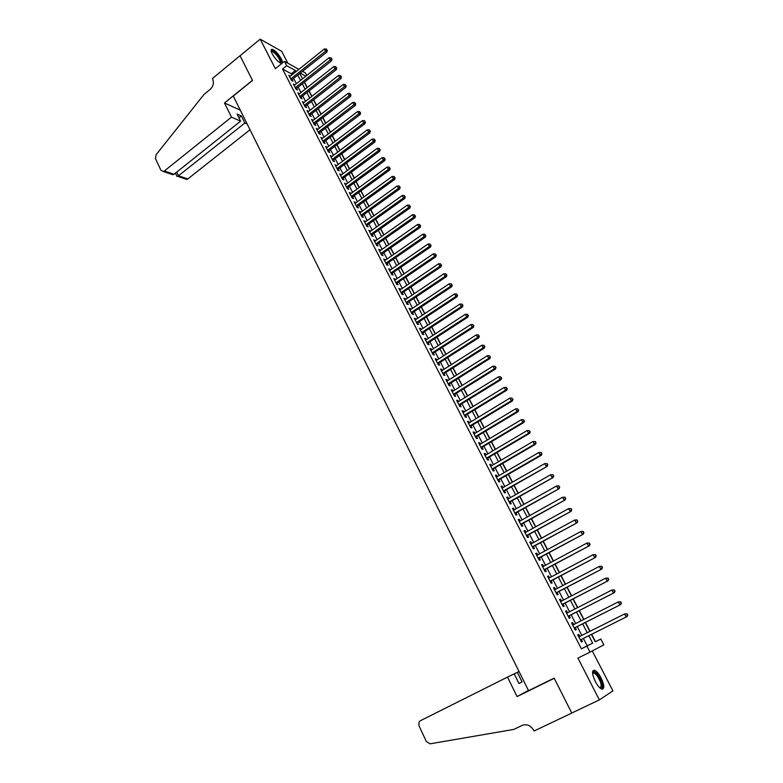 <?xml version="1.0" encoding="UTF-8"?>
<svg xmlns="http://www.w3.org/2000/svg" width="783" height="783" viewBox="0 0 783 783"><rect width="100%" height="100%" fill="white"/><g stroke="black" fill="none" stroke-linecap="round" stroke-linejoin="round"><path stroke-width="1.17" d="M601.09 677.882C598.917 673.84 596.812 671.315 594.777 670.326C591.713 670.131 591.879 673.83 595.276 681.435C597.449 685.497 599.553 688.032 601.589 689.03C604.682 689.187 604.515 685.477 601.09 677.882M281.254 58.823C278.2 53.606 275.166 50.425 272.161 49.27C270.722 49.241 270.752 50.758 272.23 53.812C275.303 59.048 278.327 62.248 281.322 63.403C282.78 63.423 282.751 61.906 281.254 58.823M595.276 641.786L600.815 639.026L603.85 644.849L590.02 652.122L586.898 646.073L592.662 643.156L588.796 635.708M287.841 63.217L281.684 51.335L260.181 39.15L240.058 55.769L252.518 80.443L233.275 96.045L528.554 690.694L554.139 678.117L571.756 713.019L599.367 699.894L612.942 690.88L592.261 650.937M302.61 71.41L305.487 73.005L306.779 75.462M595.481 641.678L591.635 634.289M590.069 631.294L585.459 622.407M583.883 619.392L579.312 610.603M577.737 607.569L573.215 598.858M571.629 595.814L567.146 587.191M565.551 584.138L561.117 575.603M559.512 572.53L555.118 564.073M553.512 560.99L549.167 552.622M547.552 549.519L543.245 541.229M541.621 538.117L537.353 529.915M535.729 526.783L531.5 518.659M529.866 515.517L525.687 507.472M524.052 504.321L519.902 496.353M518.258 493.192L514.157 485.303M512.503 482.122L508.441 474.312M506.787 471.121L502.764 463.389M501.1 460.189L497.117 452.525M495.443 449.315L491.499 441.729M489.825 438.509L485.92 431.002M484.237 427.763L480.37 420.324M478.677 417.075L474.85 409.715M473.157 406.455L469.369 399.173M467.666 395.895L463.908 388.681M462.205 385.402L458.486 378.258M456.783 374.959L453.103 367.883M451.38 364.584L447.739 357.577M446.016 354.268L442.405 347.329M440.682 344.001L437.11 337.13M435.377 333.803L431.834 327M430.102 323.663L426.598 316.919M424.856 313.572L421.381 306.897M419.639 303.54L416.204 296.933M414.452 293.566L411.046 287.028M409.294 283.652L405.927 277.172M404.165 273.786L400.827 267.375M399.066 263.979L395.767 257.627M393.996 254.23L390.727 247.937M388.945 244.531L385.716 238.306M383.934 234.88L380.724 228.714M378.943 225.289L375.771 219.181M373.98 215.746L370.839 209.707M369.047 206.262L365.935 200.282M364.144 196.827L361.061 190.905M359.26 187.44L356.216 181.578M354.415 178.103L351.391 172.299M349.58 168.825L346.595 163.079M344.784 159.595L341.819 153.899M340.008 150.414L337.072 144.777M335.261 141.273L332.354 135.694M330.534 132.19L327.656 126.67M325.836 123.156L322.988 117.685M321.157 114.171L318.348 108.749M316.508 105.225L313.719 99.862M311.888 96.338L309.128 91.024M307.288 87.49L304.558 82.235M579.812 636.442L578.754 634.387L577.766 634.847L581.456 641.991L582.435 641.522L581.358 639.437M573.685 624.58L572.647 622.573L571.649 622.994L575.319 630.1L576.308 629.649L575.231 627.584M567.587 612.786L566.569 610.818L565.571 611.22L569.212 618.276L570.21 617.865L569.153 615.81M561.528 601.06L560.54 599.142L559.522 599.514L563.143 606.531L564.151 606.14L563.104 604.094M555.509 589.413L554.54 587.534L553.512 587.876L557.114 594.845L558.132 594.493L557.085 592.457M549.529 577.825L548.58 575.994L547.542 576.308L551.115 583.237L552.152 582.914L551.115 580.888M543.578 566.315L542.658 564.533L541.601 564.807L545.164 571.698L546.201 571.404L545.174 569.398M537.667 554.873L536.766 553.131L535.699 553.385L539.242 560.227L540.299 559.962L539.262 557.966M531.784 543.5L530.913 541.797L529.837 542.022L533.35 548.834L534.417 548.589L533.389 546.603M525.951 532.195L525.09 530.531L524.003 530.727L527.497 537.5L528.574 537.285L527.556 535.308M520.137 520.949L519.305 519.335L518.209 519.501L521.684 526.235L522.77 526.049L521.762 524.081M514.362 509.782L513.55 508.206L512.444 508.343L515.899 515.038L516.995 514.871L515.987 512.924M508.627 498.673L507.834 497.136L506.718 497.254L510.154 503.9L511.26 503.772L510.262 501.834M502.921 487.633L502.148 486.135L501.022 486.223L504.438 492.84L505.554 492.732L504.565 490.804M497.254 476.651L496.5 475.203L495.365 475.261L498.751 481.839L499.887 481.751L498.898 479.842M491.616 465.748L490.882 464.329L489.737 464.368L493.104 470.896L494.249 470.837L493.261 468.939M486.008 454.894L485.294 453.514L484.139 453.533L487.496 460.022L488.641 459.993L487.662 458.104M480.439 444.108L479.744 442.767L478.579 442.757L481.917 449.217L483.072 449.207L482.103 447.328M474.899 433.391L474.224 432.089L473.049 432.05L476.367 438.47L477.532 438.49L476.563 436.62M469.389 422.732L468.733 421.46L467.549 421.401L470.847 427.782L472.022 427.831L471.063 425.972M463.908 412.132L463.282 410.899L462.087 410.821L465.356 417.163L466.551 417.231L465.591 415.381M458.466 401.591L457.849 400.397L456.646 400.289L459.905 406.602L461.099 406.69L460.15 404.85M453.054 391.118L452.457 389.954L451.243 389.826L454.483 396.1L455.686 396.218L454.747 394.387M447.67 380.695L447.093 379.579L445.87 379.422L449.09 385.657L450.303 385.794L449.364 383.983M442.317 370.339L441.759 369.253L440.535 369.077L443.736 375.272L444.959 375.439L444.02 373.638M437.002 360.043L436.454 358.986L435.221 358.79L438.402 364.956L439.635 365.142L438.705 363.341M431.707 349.795L431.179 348.787L429.936 348.562L433.107 354.689L434.34 354.905L433.42 353.113M426.451 339.616L425.942 338.638L424.689 338.393L427.831 344.491L429.084 344.716L428.164 342.944M421.215 329.496L420.725 328.547L419.463 328.283L422.595 334.341L423.848 334.595L422.937 332.824M416.018 319.425L414.276 318.221L417.388 324.25L418.651 324.524L417.74 322.772M410.84 309.412L409.108 308.218L412.201 314.218L413.473 314.512L412.572 312.769M405.692 299.458L403.969 298.274L407.052 304.235L408.334 304.558L407.434 302.825M400.583 289.563L398.87 288.389L401.924 294.32L403.216 294.653L402.325 292.93M395.493 279.717L393.79 278.552L396.834 284.454L398.126 284.816L397.245 283.094M390.433 269.92L388.74 268.775L391.764 274.637L393.066 275.019L392.185 273.316M385.402 260.191L383.719 259.056L386.724 264.879L388.035 265.28L387.164 263.587M380.401 250.501L378.727 249.386L381.712 255.18L383.034 255.601L382.163 253.917M375.429 240.88L373.755 239.764L376.731 245.529L378.062 245.97L377.191 244.296M370.476 231.298L368.822 230.202L371.778 235.928L373.109 236.397L372.248 234.724M365.563 221.775L363.909 220.689L366.855 226.385L368.196 226.874L367.335 225.21M360.669 212.31L359.025 211.224L361.952 216.891L363.292 217.4L362.441 215.746M355.795 202.885L354.161 201.818L357.077 207.456L358.428 207.975L357.577 206.33M350.96 193.518L349.326 192.461L352.223 198.07L353.583 198.608L352.741 196.973M346.145 184.201L344.52 183.153L347.407 188.732L348.768 189.29L347.936 187.666M341.359 174.932L339.744 173.895L342.611 179.444L343.982 180.021L343.15 178.397M336.592 165.712L334.987 164.684L337.835 170.205L339.215 170.802L338.393 169.187M331.855 156.541L330.26 155.523L333.098 161.014L334.478 161.631L333.656 160.026M327.147 147.429L325.552 146.421L328.371 151.873L329.77 152.509L328.948 150.913M322.459 138.356L320.873 137.358L323.682 142.79L325.082 143.436L324.26 141.85M317.79 129.332L316.224 128.343L319.014 133.746L320.423 134.412L319.601 132.836M313.161 120.357L311.595 119.378L314.365 124.751L315.784 125.437L314.972 123.871M308.541 111.431L306.985 110.462L309.745 115.806L311.164 116.51L310.362 114.954M303.961 102.553L302.404 101.594L305.155 106.909L306.584 107.623L305.781 106.077M299.39 93.725L297.853 92.766L300.584 98.061L302.013 98.795L301.22 97.249M294.858 84.936L293.322 83.987L296.033 89.252L297.471 90.006L296.679 88.469M291.883 74.962L291.256 73.768L282.555 69.051L581.397 648.813L587.23 645.858L583.384 638.419M581.828 635.434L577.247 626.566M575.691 623.562L571.15 614.782M569.584 611.758L565.091 603.067M563.515 600.032L559.062 591.419M557.486 588.376L553.082 579.851M551.496 576.787L547.131 568.35M545.536 565.267L541.21 556.909M539.614 553.816L535.327 545.545M533.722 542.443L529.484 534.251M527.869 531.128L523.68 523.015M522.055 519.883L517.896 511.857M516.271 508.705L512.16 500.758M510.526 497.596L506.454 489.718M504.81 486.546L500.777 478.756M499.123 475.565L495.13 467.843M493.476 464.652L489.522 457.008M487.868 453.797L483.953 446.232M482.279 443.012L478.403 435.514M476.73 432.285L472.893 424.856M471.219 421.616L467.412 414.266M465.728 411.016L461.97 403.734M460.277 400.475L456.548 393.262M454.854 389.993L451.165 382.858M449.462 379.569L445.811 372.502M444.108 369.204L440.486 362.206M438.774 358.908L435.191 351.978M433.469 348.66L429.926 341.799M428.203 338.471L424.689 331.679M422.967 328.341L419.482 321.617M417.75 318.27L414.305 311.614M412.572 308.257L409.157 301.661M407.424 298.303L404.038 291.765M402.296 288.398L398.948 281.929M397.206 278.542L393.888 272.141M392.136 268.755L388.857 262.413M387.096 259.016L383.846 252.733M382.084 249.327L378.874 243.112M377.103 239.696L373.922 233.54M372.15 230.114L368.999 224.026M367.217 220.591L364.095 214.552M362.314 211.116L359.221 205.136M357.44 201.691L354.376 195.779M352.595 192.324L349.561 186.462M347.769 182.997L344.774 177.203M342.974 173.728L340.008 167.983M338.207 164.508L335.261 158.822M333.46 155.337L330.543 149.71M328.743 146.215L325.855 140.637M324.045 137.142L321.187 131.622M319.376 128.118L316.547 122.657M314.737 119.143L311.937 113.731M310.117 110.207L307.347 104.853M305.517 101.33L302.776 96.025M300.946 92.492L298.235 87.246M296.405 83.703L293.713 78.506M290.336 76.196L288.81 75.256L291.511 80.492L292.959 81.266L292.167 79.739M590.02 652.122L577.913 658.102L599.367 699.894M581.397 648.813L586.898 646.073M282.555 69.051L286.715 65.703L284.454 61.338L298.9 69.344M260.181 39.15L275.352 68.698L284.454 61.338M591.429 634.396L595.295 641.825L600.815 639.026M299.85 73.612L302.551 78.819M304.391 82.362L307.132 87.618M308.972 91.151L311.732 96.456M313.562 99.989L316.352 105.353M318.182 108.876L321.001 114.289M322.831 117.812L325.669 123.283M327.5 126.787L330.367 132.317M332.198 135.821L335.095 141.4M336.915 144.894L339.842 150.532M341.662 154.026L344.618 159.712M346.429 163.197L349.424 168.952M351.224 172.426L354.249 178.23M356.05 181.695L359.094 187.568M360.894 191.023L363.978 196.944M365.769 200.399L368.881 206.379M370.672 209.824L373.814 215.873M375.605 219.309L378.776 225.406M380.558 228.842L383.768 234.998M385.539 238.423L388.779 244.648M390.551 248.054L393.82 254.348M395.591 257.754L398.89 264.096M400.661 267.492L403.989 273.903M405.751 277.29L409.118 283.769M410.879 287.146L414.276 293.684M416.027 297.051L419.463 303.657M421.205 307.014L424.68 313.689M426.422 317.037L429.926 323.771M431.658 327.118L435.191 333.92M436.924 337.248L440.496 344.119M442.229 347.446L445.83 354.376M447.553 357.694L451.204 364.702M452.917 368L456.597 375.077M458.309 378.365L462.019 385.52M463.732 388.799L467.48 396.012M469.183 399.281L472.971 406.573M474.664 409.832L478.491 417.192M480.185 420.442L484.051 427.87M485.734 431.11L489.639 438.617M491.313 441.847L495.257 449.422M496.921 452.643L500.905 460.296M502.569 463.497L506.591 471.229M508.255 474.42L512.317 482.23M513.961 485.411L518.062 493.3M519.716 496.461L523.856 504.428M525.491 507.58L529.68 515.625M531.305 518.767L535.533 526.89M537.158 530.022L541.425 538.224M543.04 541.337L547.356 549.627M548.961 552.729L553.317 561.098M554.922 564.181L559.316 572.637M560.912 575.711L565.355 584.245M566.941 587.299L571.424 595.922M573.009 598.966L577.531 607.677M579.107 610.701L583.687 619.5M585.253 622.514L589.863 631.392M305.83 76.215L300.359 73.21M296.003 71.664L295.377 70.47L286.715 65.703M587.24 632.713L582.63 623.836M581.064 620.821L576.503 612.042M574.937 609.008L570.415 600.307M568.84 597.263L564.367 588.65M562.781 585.596L558.348 577.061M556.752 573.988L552.367 565.541M550.772 562.458L546.426 554.1M544.821 550.997L540.524 542.717M538.91 539.604L534.652 531.403M533.027 528.28L528.809 520.157M527.184 517.015L523.005 508.979M521.37 505.828L517.24 497.871M515.596 494.699L511.505 486.82M509.86 483.649L505.808 475.839M504.154 472.648L500.141 464.926M498.477 461.725L494.504 454.071M492.84 450.861L488.905 443.276M487.232 440.056L483.336 432.549M481.653 429.319L477.796 421.89M476.113 418.641L472.296 411.281M470.603 408.021L466.825 400.739M465.122 397.47L461.383 390.257M459.68 386.978L455.97 379.833M454.267 376.545L450.587 369.468M448.874 366.17L445.243 359.172M443.521 355.864L439.929 348.924M438.206 345.606L434.634 338.736M432.911 335.408L429.378 328.606M427.645 325.268L424.151 318.534M422.409 315.187L418.954 308.522M417.212 305.164L413.786 298.558M412.034 295.191L408.638 288.653M406.886 285.286L403.529 278.807M401.767 275.42L398.439 269.019M396.678 265.623L393.389 259.271M391.617 255.875L388.358 249.591M386.587 246.175L383.357 239.96M381.585 236.535L378.385 230.378M376.603 226.953L373.442 220.845M371.661 217.41L368.519 211.371M366.738 207.926L363.635 201.945M361.844 198.5L358.761 192.579M356.97 189.124L353.926 183.251M352.125 179.787L349.11 173.983M347.309 170.508L344.324 164.763M342.523 161.278L339.568 155.592M337.757 152.108L334.83 146.47M333.02 142.976L330.123 137.397M328.302 133.893L325.434 128.373M323.614 124.859L320.776 119.388M318.955 115.874L316.136 110.462M314.316 106.938L311.526 101.584M309.696 98.051L306.946 92.746M305.106 89.213L302.375 83.957M300.545 80.414L297.843 75.217M291.256 73.768L295.377 70.47M587.23 645.858L592.662 643.156M289.514 76.626L290.258 76.039M294.017 85.347L294.76 84.75M298.538 94.097L299.292 93.51M303.09 102.906L303.833 102.319M307.66 111.763L308.414 111.176M312.251 120.66L313.014 120.073M316.87 129.606L317.634 129.019M321.519 138.601L322.283 138.014M326.188 147.644L326.951 147.057M330.876 156.727L331.649 156.15M335.604 165.869L336.377 165.291M340.341 175.059L341.124 174.482M345.117 184.299L345.9 183.721M349.913 193.587L350.696 193.01M354.728 202.924L355.521 202.347M359.583 212.31L360.376 211.743M364.457 221.746L365.25 221.178M369.361 231.239L370.153 230.672M374.284 240.782L375.086 240.215M379.236 250.384L380.049 249.816M384.228 260.034L385.03 259.467M389.229 269.734L390.051 269.176M394.27 279.492L395.092 278.934M399.34 289.299L400.162 288.741M404.429 299.165L405.261 298.607M409.558 309.089L410.39 308.531M414.706 319.063L415.538 318.515M419.884 329.095L420.725 328.547M425.1 339.186L425.942 338.638M430.337 349.335L431.179 348.787M435.602 359.534L436.454 358.986M440.907 369.801L441.759 369.253M446.232 380.117L447.093 379.579M451.595 390.502L452.457 389.954M456.978 400.935L457.849 400.397M462.401 411.437L463.282 410.899M467.852 421.998L468.733 421.46M473.343 432.617L474.224 432.089M478.853 443.295L479.744 442.767M484.403 454.042L485.294 453.514M489.982 464.848L490.882 464.329M495.6 475.721L496.5 475.203M501.247 486.654L502.148 486.135M506.924 497.655L507.834 497.136M512.64 508.715L513.55 508.206M518.385 519.843L519.305 519.335M524.17 531.04L525.09 530.531M529.983 542.306L530.913 541.797M535.836 553.63L536.766 553.131M541.719 565.032L542.658 564.533M547.64 576.494L548.58 575.994M553.591 588.033L554.54 587.534M559.591 599.641L560.54 599.142M565.62 611.317L566.569 610.818M571.678 623.062L572.647 622.573M577.785 634.876L578.754 634.387M291.354 80.179L326.961 51.981L325.571 51.149L290.728 78.966M326.746 49.858L326.286 48.977L326.746 49.858L325.571 51.149L324.407 48.947L289.602 76.783M326.961 51.981L327.304 50.19M326.286 48.977L324.407 48.947M271.241 51.355L271.3 51.149C272.435 50.141 274.676 51.717 278.024 55.877C280.95 60.125 281.684 62.493 280.216 62.983M279.883 62.787C280.706 61.896 279.903 59.723 277.476 56.278C275.322 53.489 273.502 51.903 272.034 51.531L271.349 51.737M281.626 63.413C281.968 61.877 280.862 59.312 278.298 55.73C275.626 52.275 273.375 50.308 271.544 49.838L271.153 49.838M592.565 672.91L593.044 672.068C594.043 671.452 595.511 672.343 597.429 674.721C602.45 682.845 603.38 687.327 600.228 688.169M600.003 687.973C602.244 686.378 601.207 682.179 596.881 675.377L594.052 672.861L592.584 673.194M602.352 689.206C603.605 685.742 601.961 680.652 597.449 673.938L593.025 670.649M231.484 117.137L164.342 171.007L173.992 174.266L240.596 121.159L231.484 117.137L224.496 102.974L252.449 80.316L240.038 55.72L212.438 78.515L212.673 78.985C214.111 82.861 213.27 86.336 210.147 89.409L203.932 94.518L156.062 154.78L155.514 158.626L160.906 170.244L163.334 171.516L164.342 171.007M240.293 110.168L224.496 102.974M247.193 124.066L244.854 123.029L241.34 115.962L237.083 114.054L240.596 121.159M244.854 123.029L178.495 175.793L187.812 178.945L186.824 179.444L184.798 178.759M250.022 129.772L187.812 178.945M241.34 115.962L238.972 117.861M176.889 176.292L178.495 175.793L176.752 172.074M169.49 173.591L172.828 174.717L173.992 174.266M507.492 677.109L420.275 720.781L419.013 722.014L418.974 725.694L426.324 741.511L430.131 743.811L513.775 729.423L522.173 725.401C526.89 723.766 530.747 725.41 533.732 730.333L534.055 730.999L571.786 713.078L554.237 678.303L517.083 696.557L507.492 677.109L514.196 673.85L518.982 683.52L522.075 681.934L517.309 672.333L514.216 673.879M517.309 672.333L519.021 671.501M517.083 696.557L528.427 690.44M522.075 681.934L518.963 683.481M295.866 88.919L331.64 60.771L330.25 59.948L295.24 87.716M331.434 58.647L330.964 57.766L331.434 58.647L330.25 59.948L329.075 57.746L294.114 85.523M331.64 60.771L331.982 58.979M330.964 57.766L329.075 57.746M300.398 97.699L336.328 69.609L334.958 68.806L299.791 96.515M336.132 67.495L335.662 66.614L336.132 67.495L334.958 68.806L333.773 66.584L298.646 94.312M336.328 69.609L336.68 67.818M335.662 66.614L333.773 66.584M304.959 106.527L341.055 78.496L339.685 77.703L304.352 105.353M340.859 76.391L340.39 75.501L340.859 76.391L339.685 77.703L338.501 75.471L303.207 103.141M341.055 78.496L341.408 76.705M340.39 75.501L338.501 75.471M309.539 115.404L345.802 87.422L344.432 86.649L308.942 114.249M345.616 85.327L345.146 84.437L345.616 85.327L344.432 86.649L343.248 84.407L307.797 112.018M345.802 87.422L346.164 85.641M345.146 84.437L343.248 84.407M314.149 124.321L350.569 96.397L349.218 95.643L313.562 123.185M350.402 94.322L349.923 93.422L350.402 94.322L349.218 95.643L348.014 93.392L312.397 120.944M350.569 96.397L350.941 94.626M349.923 93.422L348.014 93.392M318.779 133.286L355.374 105.431L354.024 104.687L318.201 132.17M355.208 103.356L354.728 102.446L355.208 103.356L354.024 104.687L352.82 102.426L317.037 129.919M355.374 105.431L355.746 103.65M354.728 102.446L352.82 102.426M323.428 142.3L360.2 114.504L358.849 113.78L322.86 141.204M360.043 112.439L359.554 111.529L360.043 112.439L358.849 113.78L357.645 111.509L321.696 138.934M360.2 114.504L360.571 112.732M359.554 111.529L357.645 111.509M328.116 151.373L365.044 123.626L363.713 122.921L327.548 150.277M364.898 121.58L364.408 120.66L364.898 121.58L363.713 122.921L362.49 120.631L326.374 148.007M365.044 123.626L365.436 121.864M364.408 120.66L362.49 120.631M332.814 160.486L369.928 132.807L368.597 132.121L332.266 159.409M369.782 130.761L369.292 129.841L369.782 130.761L368.597 132.121L367.374 129.812L331.082 157.129M369.928 132.807L370.32 131.035M369.292 129.841L367.374 129.812M337.551 169.647L374.832 142.026L373.501 141.361L337.003 168.59M374.695 140L374.205 139.071L374.695 140L373.501 141.361L372.277 139.041L335.819 166.29M374.832 142.026L375.223 140.265M374.205 139.071L372.277 139.041M342.308 178.857L379.755 151.305L378.443 150.659L341.77 177.819M379.638 149.289L379.138 148.359L379.638 149.289L378.443 150.659L377.2 148.33L340.576 175.509M379.755 151.305L380.156 149.543M379.138 148.359L377.2 148.33M347.084 188.116L384.717 160.632L383.406 159.996L346.566 187.098M384.6 158.626L384.101 157.686L384.6 158.626L383.406 159.996L382.163 157.657L345.362 184.778M384.717 160.632L385.128 158.88M384.101 157.686L382.163 157.657M351.9 197.424L389.699 170.009L388.397 169.392L351.381 196.425M389.591 168.012L389.092 167.073L389.591 168.012L388.397 169.392L387.145 167.043L350.177 194.096M389.699 170.009L390.11 168.257M389.092 167.073L387.145 167.043M356.735 206.79L394.71 179.434L393.418 178.847L356.226 205.812M394.612 177.457L394.113 176.508L394.612 177.457L393.418 178.847L392.166 176.478L355.012 203.463M394.71 179.434L395.131 177.692M394.113 176.508L392.166 176.478M361.589 216.206L399.751 188.918L398.469 188.341L361.09 215.237M399.663 186.941L399.154 185.992L399.663 186.941L398.469 188.341L397.206 185.963L359.877 212.878M399.751 188.918L400.182 187.176M399.154 185.992L397.206 185.963M366.473 225.67L404.821 198.451L403.539 197.903L365.994 224.721M404.742 196.494L404.234 195.535L404.742 196.494L403.539 197.903L402.266 195.505L364.761 222.343M404.821 198.451L405.251 196.719M404.234 195.535L402.266 195.505M371.396 235.184L409.92 208.043L408.648 207.505L370.917 234.254M409.852 206.095L409.333 205.126L409.852 206.095L408.648 207.505L407.366 205.097L369.684 231.866M409.92 208.043L410.351 206.301M409.333 205.126L407.366 205.097M376.329 244.756L415.039 217.684L413.776 217.165L375.869 243.846M414.98 215.746L414.461 214.777L414.98 215.746L413.776 217.165L412.494 214.748L374.626 241.448M415.039 217.684L415.489 215.951M414.461 214.777L412.494 214.748M381.301 254.377L420.197 227.373L418.944 226.884L380.841 253.486M420.148 225.455L419.629 224.476L420.148 225.455L418.944 226.884L417.642 224.447L379.598 251.069M420.197 227.373L420.647 225.651M419.629 224.476L417.642 224.447M386.293 264.047L425.375 237.122L424.132 236.652L385.853 263.176M425.335 235.213L424.817 234.234L425.335 235.213L424.132 236.652L422.83 234.205L384.59 260.749M425.375 237.122L425.835 235.399M424.817 234.234L422.83 234.205M391.324 273.776L430.591 246.929L429.348 246.479L390.883 272.924M430.552 245.03L430.033 244.042L430.552 245.03L429.348 246.479L428.047 244.012L389.621 270.487M430.591 246.929L431.051 245.206M430.033 244.042L428.047 244.012M396.374 283.554L435.828 256.785L434.594 256.354L395.944 282.732M435.808 254.896L435.279 253.907L435.808 254.896L434.594 256.354L433.283 253.878L394.671 280.275M435.828 256.785L436.297 255.072M435.279 253.907L433.283 253.878M401.454 293.39L441.103 266.7L439.88 266.289L401.033 292.588M441.083 264.83L440.555 263.832L441.083 264.83L439.88 266.289L438.558 263.802L399.761 290.121M441.103 266.7L441.573 264.997M440.555 263.832L438.558 263.802M406.553 303.285L446.398 276.673L445.184 276.282L406.152 302.502M446.398 274.813L445.86 273.815L446.398 274.813L445.184 276.282L443.853 273.776L404.87 300.016M446.398 276.673L446.878 274.97M445.86 273.815L443.853 273.776M411.692 313.229L451.732 286.695L450.528 286.333L411.3 312.466M451.742 284.855L451.204 283.847L451.742 284.855L450.528 286.333L449.188 283.818L410.008 309.97M451.732 286.695L452.222 285.002M451.204 283.847L449.188 283.818M416.859 323.232L457.096 296.786L455.892 296.444L416.478 322.488M457.106 294.956L456.567 293.938L457.106 294.956L455.892 296.444L454.551 293.909L415.176 319.983M457.096 296.786L457.585 295.093M456.567 293.938L454.551 293.909M422.057 333.294L462.479 306.926L461.295 306.603L421.685 332.569M462.508 305.106L461.97 304.088L462.508 305.106L461.295 306.603L459.944 304.058L420.373 330.044M462.479 306.926L462.988 305.243M461.97 304.088L459.944 304.058M427.273 343.404L467.901 317.125L466.727 316.831L426.911 342.709M467.94 315.324L467.402 314.296L467.94 315.324L466.727 316.831L465.366 314.267L425.6 340.165M467.901 317.125L468.41 315.441M467.402 314.296L465.366 314.267M432.529 353.583L473.363 327.382L472.188 327.108L432.177 352.898M473.412 325.601L472.863 324.563L473.412 325.601L472.188 327.108L470.818 324.534L430.856 350.344M473.363 327.382L473.872 325.708M472.863 324.563L470.818 324.534M437.814 363.811L478.844 337.708L477.689 337.453L437.472 363.155M478.902 335.927L478.354 334.899L478.902 335.927L477.689 337.453L476.309 334.86L436.151 360.581M478.844 337.708L479.362 336.034M478.354 334.899L476.309 334.86M443.129 374.098L484.364 348.083L483.209 347.858L442.796 373.462M484.432 346.321L483.874 345.283L484.432 346.321L483.209 347.858L481.829 345.244L441.465 370.888M484.364 348.083L484.892 346.419M483.874 345.283L481.829 345.244M448.473 384.453L489.913 358.526L488.768 358.32L448.15 383.836M489.992 356.774L489.434 355.727L489.992 356.774L488.768 358.32L487.378 355.697L446.809 381.243M489.913 358.526L490.442 356.862M489.434 355.727L487.378 355.697M453.846 394.857L495.492 369.018L494.357 368.842L453.543 394.27M495.58 367.296L495.022 366.238L495.58 367.296L494.357 368.842L492.957 366.199L452.192 391.657M495.492 369.018L496.031 367.364M495.022 366.238L492.957 366.199M459.249 405.32L501.11 379.579L499.985 379.422L458.955 404.752M501.208 377.866L500.64 376.809L501.208 377.866L499.985 379.422L498.575 376.77L457.595 402.129M501.11 379.579L501.658 377.935M500.64 376.809L498.575 376.77M464.681 415.851L506.758 390.208L505.642 390.071L464.407 415.303M506.865 388.505L506.298 387.438L506.865 388.505L505.642 390.071L504.223 387.409L463.037 412.661M506.758 390.208L507.306 388.564M506.298 387.438L504.223 387.409M470.152 426.441L512.434 400.896L511.328 400.779L469.888 425.923M512.562 399.213L511.984 398.136L512.562 399.213L511.328 400.779L509.909 398.097L468.508 423.26M512.434 400.896L512.992 399.252M511.984 398.136L509.909 398.097M475.653 437.09L518.15 411.643L517.054 411.555L475.398 436.591M518.277 409.969L517.71 408.892L518.277 409.969L517.054 411.555L515.625 408.853L474.018 433.919M518.15 411.643L518.718 410.008M517.71 408.892L515.625 408.853M481.183 447.798L523.896 422.448L522.809 422.389L480.938 447.328M524.042 420.804L523.465 419.717L524.042 420.804L522.809 422.389L521.37 419.678L479.548 444.636M523.896 422.448L524.473 420.823M523.465 419.717L521.37 419.678M486.742 458.574L529.67 433.322L528.603 433.293L486.517 458.124M529.837 431.687L529.249 430.601L529.837 431.687L528.603 433.293L527.155 430.562L485.117 455.422M529.67 433.322L530.257 431.707M529.249 430.601L527.155 430.562M492.341 469.409L535.494 444.264L534.427 444.264L492.125 468.988M535.66 442.649L534.427 444.264L532.969 441.514L535.503 441.553L535.66 442.649L535.503 441.553M490.716 466.267L532.969 441.514L535.073 441.553M535.494 444.264L536.081 442.649M497.968 480.312L541.337 455.275L540.29 455.295L497.763 479.91M541.523 453.67L540.29 455.295L538.821 452.525L541.356 452.564L541.523 453.67L541.356 452.564M496.353 477.18L538.821 452.525L540.936 452.564M541.337 455.275L541.944 453.66M503.635 491.274L547.229 466.345L503.44 490.902M547.425 464.759L546.191 466.394L544.714 463.605L547.248 463.634L547.425 464.759L547.248 463.634M502.02 488.152L544.714 463.605L546.828 463.644M547.229 466.345L547.836 464.74M509.332 502.304L553.15 477.483L509.146 501.962M553.356 475.917L552.123 477.552L550.635 474.752L553.17 474.772L553.356 475.917L553.17 474.772M507.717 499.192L550.635 474.752L552.759 474.792M553.15 477.483L553.767 475.888M515.057 513.403L559.101 488.69L514.891 513.08M559.326 487.134L558.083 488.788L556.596 485.969L559.131 485.969L559.326 487.134L559.131 485.969M513.452 510.291L556.596 485.969L558.719 486.008M559.101 488.69L559.728 487.095M520.822 524.561L565.091 499.955L520.666 524.267M565.326 498.428L564.093 500.083L562.585 497.254L565.13 497.244L565.326 498.428L565.13 497.244M519.217 521.468L562.585 497.254L564.729 497.293M565.091 499.955L565.727 498.38M526.616 535.787L571.12 511.299L526.479 535.523M571.365 509.782L570.132 511.456L568.615 508.607L571.159 508.588L571.365 509.782L571.159 508.588M525.021 532.704L568.615 508.607L570.758 508.647M571.12 511.299L571.766 509.723M532.45 547.082L577.188 522.711L532.323 546.847M577.443 521.214L576.21 522.887L574.683 520.029L577.228 520L577.443 521.214L577.228 520M530.864 544.009L574.683 520.029L576.836 520.069M577.188 522.711L577.834 521.145M538.312 558.445L583.286 534.182L538.205 558.23M583.56 532.714L582.317 534.398L580.79 531.52L583.335 531.471L583.56 532.714L583.335 531.471M536.737 555.382L580.79 531.52L582.943 531.559M583.286 534.182L583.952 532.626M544.332 569.848L589.433 545.731L544.126 569.691M589.716 544.273L588.473 545.976L586.927 543.079L589.482 543.02L589.716 544.273L589.482 543.02M542.639 566.814L586.927 543.079L589.1 543.118M589.433 545.731L590.098 544.185M550.263 581.338L595.609 557.359L550.077 581.211M595.902 555.92L594.659 557.623L593.113 554.707L595.657 554.648L595.902 555.92L595.657 554.648M548.58 578.324L593.113 554.707L595.286 554.746M595.609 557.359L596.284 555.813M556.126 592.937L601.824 569.045L556.057 592.809M602.127 567.626L600.884 569.349L599.328 566.412L601.882 566.334L602.127 567.626L601.882 566.334M554.56 589.902L599.328 566.412L601.51 566.452M601.824 569.045L602.499 567.509M562.243 604.535L608.078 580.81L562.086 604.476M608.401 579.41L607.158 581.143L605.582 578.187L608.137 578.099L608.401 579.41L608.137 578.099M560.579 601.559L605.582 578.187L607.765 578.226M608.078 580.81L608.763 579.283M568.184 616.29L614.361 592.643L568.145 616.221M614.704 591.263L613.461 593.005L611.875 590.03L614.43 589.932L614.704 591.263L614.43 589.932M566.628 613.275L611.875 590.03L614.068 590.079M614.361 592.643L615.066 591.126M574.37 628.025L620.694 604.554L574.242 628.025M621.046 603.194L619.803 604.946L618.208 601.951L620.772 601.843L621.046 603.194L620.772 601.843M572.716 625.069L618.208 601.951L620.41 602M620.694 604.554L621.408 603.037M580.487 639.868L627.066 616.534L580.389 639.926M627.428 615.193L626.185 616.965L624.589 613.95L627.144 613.823L627.428 615.193L627.144 613.823M578.843 636.931L624.589 613.95L626.791 613.989M627.066 616.534L627.78 615.027M271.447 52.011L272.034 51.531M592.819 672.92L593.044 672.068M592.614 673.556L594.052 672.861M186.824 179.444L177.663 176.351M175.412 173.141L176.938 176.39M172.828 174.717L163.334 171.516"/></g></svg>
